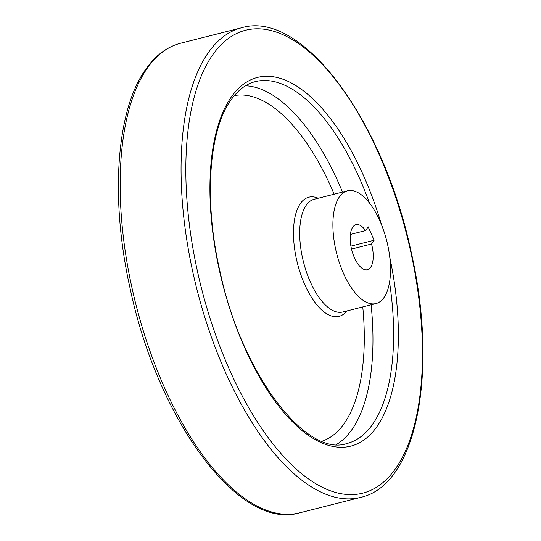 <?xml version="1.0" encoding="UTF-8"?>
<svg xmlns="http://www.w3.org/2000/svg" width="541" height="541" viewBox="0 0 541 541"><rect width="100%" height="100%" fill="white"/><g stroke="black" fill="none" stroke-linecap="round" stroke-linejoin="round"><path stroke-width="0.81" d="M350.906 246.128L374.135 240.238L371.539 243.991A23.256 10.326 -104.2 0 1 367.42 269.749A23.256 10.326 -104.2 0 1 351.691 249.746A23.256 10.326 -104.2 0 1 355.985 224.671A23.256 10.326 -104.2 0 1 365.574 230.594L368.171 226.841L374.135 240.238M350.385 234.449L365.574 230.594M339.329 196.965A58.137 25.819 -104.2 0 1 347.41 190.858A58.137 25.819 -104.2 0 1 386.734 240.86A58.137 25.819 -104.2 0 1 375.988 303.562A58.137 25.819 -104.2 0 1 339.728 263.812A58.137 25.819 -104.2 0 1 339.329 196.965M351.522 249.07L371.539 243.991M375.988 303.562L342.798 311.981A58.137 25.819 -104.2 0 1 306.531 272.231A58.137 25.819 -104.2 0 1 306.132 205.377A58.137 25.819 -104.2 0 1 314.22 199.271L347.41 190.858M346.822 310.96A61.464 27.3 -104.2 0 1 304.272 283.525A61.464 27.3 -104.2 0 1 300.289 203.659A61.464 27.3 -104.2 0 1 318.243 198.249M234.341 95.595A178.341 79.216 -104.2 0 1 334.189 194.205M362.768 306.916A178.341 79.216 -104.2 0 1 321.969 441.192M245.506 85.782A186.645 82.901 -104.2 0 1 342.521 192.096M371.099 304.799A186.645 82.901 -104.2 0 1 336.461 444.499M389.561 282.253A186.645 82.901 -104.2 0 1 346.984 443.492C306.774 457.747 242.199 375.143 220.485 273.597C203.68 202.875 208.373 131.253 230.818 100.227C237.878 90.151 246.02 83.956 255.244 81.65A186.645 82.901 -104.2 0 1 369.496 203.125M389.77 257.225A190.134 84.45 -104.2 0 1 356.093 444.364A190.134 84.45 -104.2 0 1 234.294 321.834A190.134 84.45 -104.2 0 1 230.98 97.475A190.134 84.45 -104.2 0 1 381.608 225.029M212.268 55.453A238.75 106.043 -104.2 0 1 414.704 271.474A238.75 106.043 -104.2 0 1 285.452 458.484A238.75 106.043 -104.2 0 1 212.268 55.453M207.9 53.207A242.24 107.591 -104.2 0 1 241.577 27.767C302.473 9.359 383.772 120.92 411.302 252.647C438.399 371.768 417.03 485.121 360.651 497.382A242.24 107.591 -104.2 0 1 209.55 331.748A242.24 107.591 -104.2 0 1 207.9 53.207M360.651 497.382L299.728 512.827A242.24 107.591 -104.2 0 1 148.626 347.194A242.24 107.591 -104.2 0 1 146.976 68.653A242.24 107.591 -104.2 0 1 180.653 43.212L241.577 27.767M180.653 43.212C166.885 46.824 155.145 55.649 145.448 69.688C116.011 111.047 110.154 199.189 130.002 287.947C157.532 419.667 238.824 531.235 299.728 512.827"/></g></svg>

